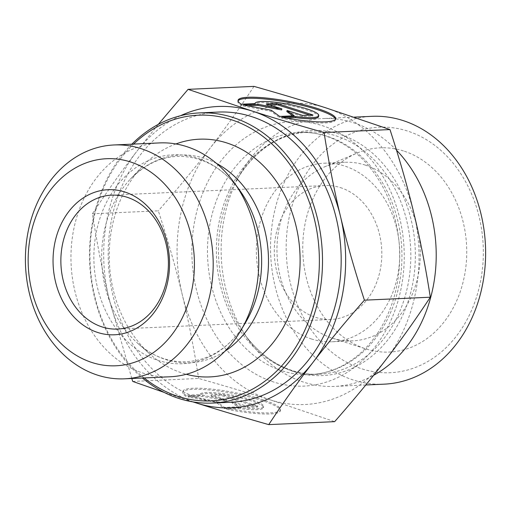 <?xml version="1.0" encoding="UTF-8"?>
<svg xmlns="http://www.w3.org/2000/svg" width="511" height="511" viewBox="0 0 511 511"><rect width="100%" height="100%" fill="white"/><g stroke="black" fill="none" stroke-linecap="round" stroke-linejoin="round"><path stroke-width="0.38" stroke-dasharray="2.56 1.92" d="M340.32 187.582A67.03 53.738 87.4 0 1 340.352 187.588A67.03 53.738 87.4 0 1 381.621 259.677A67.03 53.738 87.4 0 1 331.071 319.458A67.03 53.738 87.4 0 1 274.369 254.912A67.03 53.738 87.4 0 1 325.041 185.538A67.03 53.738 87.4 0 1 340.32 187.582M241.249 104.218L241.039 105.304L254.746 104.685A32.455 5.487 -169.3 0 1 254.759 104.595A32.455 5.487 -169.3 0 1 287.667 105.247A32.455 5.487 -169.3 0 1 318.538 116.68M281.983 117.16L281.778 118.239A49.669 8.4 10.7 0 0 335.452 119.881A49.669 8.4 10.7 0 0 335.452 119.319M238.056 100.871A49.669 8.4 10.7 0 0 237.845 101.389A49.669 8.4 10.7 0 0 241.039 105.304M286.486 118.028L281.778 118.239M269.303 104.851L266.142 104.991L281.657 109.922M266.346 103.912L266.142 104.991M248.052 105.809L243.306 106.02L271.105 111.334L279.517 117.524L294.049 116.866L292.675 115.856M243.511 104.94L243.306 106.02M271.309 110.255L271.105 111.334M279.721 116.438L279.517 117.524M294.253 115.786L294.049 116.866M286.837 111.564L302.352 116.495L312.738 116.029L309.781 115.09M302.557 115.416L302.352 116.495M312.943 114.943L312.738 116.029M226.648 409.247A49.669 8.4 10.7 0 0 280.322 410.889A49.669 8.4 10.7 0 0 233.08 393.393A49.669 8.4 10.7 0 0 182.714 392.397A49.669 8.4 10.7 0 0 185.908 396.306L199.616 395.693A32.455 5.487 -169.3 0 1 199.629 395.597A32.455 5.487 -169.3 0 1 232.537 396.249A32.455 5.487 -169.3 0 1 263.408 407.682A32.455 5.487 -169.3 0 1 240.355 408.628L226.648 409.247L226.852 408.168L240.56 407.548A32.455 5.487 10.7 0 0 263.612 406.603A32.455 5.487 10.7 0 0 232.741 395.169A32.455 5.487 10.7 0 0 199.833 394.518A32.455 5.487 10.7 0 0 199.82 394.607L186.119 395.227A49.669 8.4 -169.3 0 1 182.919 391.311A49.669 8.4 -169.3 0 1 233.284 392.307A49.669 8.4 -169.3 0 1 280.526 409.803A49.669 8.4 -169.3 0 1 226.852 408.168M185.908 396.306L186.119 395.227M240.355 408.628L240.56 407.548M199.616 395.693L199.82 394.607M257.812 405.951L247.426 406.417L231.917 401.493L239.122 406.794L224.591 407.446L216.179 401.256L188.38 395.948L202.912 395.29L226.731 399.845L211.215 394.92L221.602 394.447L257.812 405.951L257.608 407.031L221.391 395.533L211.011 395.999L226.526 400.924L202.707 396.37L188.176 397.028L215.974 402.342L224.386 408.525L238.918 407.874L231.707 402.572L247.222 407.497L257.608 407.031M247.222 407.497L247.426 406.417M231.707 402.572L231.917 401.493M238.918 407.874L239.122 406.794M224.386 408.525L224.591 407.446M215.974 402.342L216.179 401.256M188.176 397.028L188.38 395.948M202.707 396.37L202.912 395.29M226.526 400.924L226.731 399.845M211.011 395.999L211.215 394.92M221.391 395.533L221.602 394.447M159.592 142.914A117.045 93.845 -92.6 0 0 71.099 264.066A117.045 93.845 -92.6 0 0 170.118 376.773M180.498 115.735A150.815 120.915 -92.6 0 0 136.514 151.735L158.257 124.403M131.793 378.498L108.843 297.779C102.59 271.89 97.109 243.894 92.408 213.79C107.01 191.644 121.707 170.955 136.514 151.735A150.815 120.915 -92.6 0 0 108.843 297.779A150.815 120.915 -92.6 0 0 193.382 401.965M192.934 401.895L164.152 392.403M132.745 381.43L198.645 378.466C225.485 386.08 249.4 393.221 270.376 399.889L334.641 421.658M92.408 213.79L158.308 210.826C168.042 240.7 176.008 268.582 182.21 294.477C188.463 320.365 193.944 348.361 198.645 378.466M253.98 86.378C239.378 108.524 224.68 129.213 209.874 148.433C195.125 167.653 177.937 188.45 158.308 210.826M218.146 112.069A145.226 116.438 -92.6 0 0 108.358 262.386A145.226 116.438 -92.6 0 0 231.208 402.234M144.14 377.942A142.991 114.649 87.4 0 1 133.614 144.083M131.883 144.166A145.226 116.438 -92.6 0 0 142.409 378.019M175.912 143.955A118.974 95.391 -92.6 0 0 142.052 166.752A118.974 95.391 -92.6 0 0 150.509 354.608A118.974 95.391 -92.6 0 0 186.279 374.276M270.376 399.889A150.815 120.915 87.4 0 1 182.21 294.477A150.815 120.915 87.4 0 1 209.874 148.433A150.815 120.915 87.4 0 1 325.711 107.808A150.815 120.915 87.4 0 1 413.878 213.221A150.815 120.915 87.4 0 1 386.207 359.265A150.815 120.915 87.4 0 1 270.44 399.915M365.02 165.015A89.368 71.655 87.4 0 1 420.087 261.115A89.368 71.655 87.4 0 1 352.679 340.85A89.368 71.655 87.4 0 1 332.31 338.129A89.368 71.655 87.4 0 1 332.099 338.065A89.368 71.655 87.4 0 1 277.077 254.791A89.368 71.655 87.4 0 1 324.396 166.918A89.368 71.655 87.4 0 1 344.644 162.287A89.368 71.655 87.4 0 1 365.02 165.015M403.454 150.943A102.219 81.958 -92.6 0 0 356.991 153.121A102.219 81.958 -92.6 0 0 302.876 253.628A102.219 81.958 -92.6 0 0 365.806 348.872A102.219 81.958 -92.6 0 0 366.042 348.943A102.219 81.958 -92.6 0 0 464.582 275.244A102.219 81.958 -92.6 0 0 403.454 150.943M311.697 339.055A89.368 71.655 87.4 0 1 256.631 242.955A89.368 71.655 87.4 0 1 324.038 163.22A89.368 71.655 87.4 0 1 399.64 249.272A89.368 71.655 87.4 0 1 332.073 341.776A89.368 71.655 87.4 0 1 311.697 339.055M396.51 150.202A134.054 107.482 -92.6 0 0 322.639 118.552A134.054 107.482 -92.6 0 0 241.684 171.511A134.054 107.482 -92.6 0 0 249.311 340.914A134.054 107.482 -92.6 0 0 304.134 382.305A134.054 107.482 -92.6 0 0 334.699 386.393A134.054 107.482 -92.6 0 0 373.624 375.304M384.106 384.163A134.054 107.482 87.4 0 1 353.542 380.082A134.054 107.482 87.4 0 1 270.939 235.929A134.054 107.482 87.4 0 1 372.046 116.329M362.261 368.961A122.883 98.527 -92.6 0 0 479.114 216.773A122.883 98.527 -92.6 0 0 312.866 164.101A122.883 98.527 -92.6 0 0 362.261 368.961M216.517 163.45A103.989 83.376 -92.6 0 0 204.157 158.238A103.989 83.376 -92.6 0 0 130.35 179.137C150.949 158.525 173.836 151.933 199.009 159.355C214.607 164.357 228.155 174.66 239.659 190.271A104.57 83.842 -92.6 0 0 196.939 158.001A104.57 83.842 -92.6 0 0 99.338 220.164A104.57 83.842 -92.6 0 0 137.829 350.188A104.57 83.842 -92.6 0 0 245.606 322.415C220.548 365.435 171.92 374.339 137.74 343.328A103.989 83.376 -92.6 0 0 224.968 351.204M142.052 166.752L130.35 179.137A103.989 83.376 -92.6 0 0 137.74 343.328L150.509 354.608M273.819 382.062A132.381 106.141 87.4 0 1 220.611 161.374A132.381 106.141 87.4 0 1 399.704 218.114A132.381 106.141 87.4 0 1 273.819 382.062M294.477 371.842A122.704 98.38 -92.6 0 0 408.953 298.839A122.704 98.38 -92.6 0 0 363.762 146.299A122.704 98.38 -92.6 0 0 237.315 178.895A122.704 98.38 -92.6 0 0 244.296 333.958A122.704 98.38 -92.6 0 0 294.477 371.842M291.417 370.539A121.209 97.179 87.4 0 1 216.728 240.202A121.209 97.179 87.4 0 1 308.146 132.062A121.209 97.179 87.4 0 1 410.678 248.78A121.209 97.179 87.4 0 1 319.049 374.237A121.209 97.179 87.4 0 1 291.417 370.539M282.532 370.941A121.209 97.179 -92.6 0 0 310.164 374.633A121.209 97.179 -92.6 0 0 401.793 249.176A121.209 97.179 -92.6 0 0 299.261 132.464A121.209 97.179 -92.6 0 0 207.843 240.604A121.209 97.179 -92.6 0 0 282.532 370.941M325.041 185.538L111.615 195.145M331.071 319.458L117.645 329.065M238.049 100.309L237.845 101.389M335.657 118.801L335.452 119.881M280.322 410.889L280.526 409.803M182.714 392.397L182.919 391.311M263.408 407.682L263.612 406.603M199.629 395.597L199.833 394.518M332.099 338.065L365.806 348.872M324.396 166.918L356.991 153.121M332.073 341.776L352.679 340.85M324.038 163.22L344.644 162.287M241.684 171.511L237.315 178.895C255.679 149.512 279.287 133.901 308.146 132.062L299.261 132.464C312.904 131.87 326.19 134.936 339.112 141.662C348.438 146.561 357.029 153.211 364.886 161.604C384.566 183.232 396.006 210.455 399.193 243.274C401.493 274.611 395.444 302.761 381.053 327.711C372.321 342.332 361.628 353.74 348.956 361.941C336.711 369.766 323.782 374.001 310.164 374.633L319.049 374.237C310.209 374.627 301.439 373.452 292.746 370.711C274.024 364.688 257.87 352.43 244.296 333.958L249.311 340.914M354.232 117.128L322.639 118.552M365.78 384.987L334.699 386.393"/><path stroke-width="0.77" d="M126.9 197.189A67.03 53.738 87.4 0 1 168.202 269.265A67.03 53.738 87.4 0 1 117.645 329.065A67.03 53.738 87.4 0 1 60.943 264.519A67.03 53.738 87.4 0 1 111.615 195.145A67.03 53.738 87.4 0 1 126.9 197.189M124.588 191.925A72.613 58.222 -92.6 0 0 55.533 281.855A72.613 58.222 -92.6 0 0 153.773 312.981A72.613 58.222 -92.6 0 0 124.588 191.925M130.267 161.878A103.644 83.095 87.4 0 1 171.92 334.654A103.644 83.095 87.4 0 1 31.708 290.235A103.644 83.095 87.4 0 1 130.267 161.878M241.249 104.218A49.669 8.4 -169.3 0 1 238.049 100.309A49.669 8.4 -169.3 0 1 288.415 101.306A49.669 8.4 -169.3 0 1 335.657 118.801A49.669 8.4 -169.3 0 1 281.983 117.16L295.69 116.54A32.455 5.487 10.7 0 0 318.743 115.595A32.455 5.487 10.7 0 0 287.872 104.161A32.455 5.487 10.7 0 0 254.963 103.516A32.455 5.487 10.7 0 0 254.951 103.605L241.249 104.218M335.452 119.319A49.669 8.4 10.7 0 0 288.21 102.385A49.669 8.4 10.7 0 0 238.056 100.871M318.743 115.595L318.538 116.68A32.455 5.487 -169.3 0 1 295.486 117.626L286.486 118.028M295.69 116.54L295.486 117.626M276.732 103.446L312.943 114.943L302.557 115.416L287.048 110.485L294.253 115.786L279.721 116.438L271.309 110.255L243.511 104.94L258.042 104.289L281.861 108.837L266.346 103.912L276.732 103.446L276.521 104.525L269.303 104.851M281.861 108.837L281.657 109.922L257.838 105.368L248.052 105.809M258.042 104.289L257.838 105.368M292.675 115.856L286.837 111.564L287.048 110.485M309.781 115.09L276.521 104.525M140.723 148.535A117.045 93.845 -92.6 0 0 114.036 144.964A117.045 93.845 -92.6 0 0 25.55 266.116A117.045 93.845 -92.6 0 0 124.563 378.823A117.045 93.845 -92.6 0 0 212.838 274.426A117.045 93.845 -92.6 0 0 140.774 148.548A117.045 93.845 -92.6 0 0 140.723 148.535M124.563 378.823L170.118 376.773A117.045 93.845 -92.6 0 0 240.796 330.534A117.045 93.845 -92.6 0 0 234.14 182.619A117.045 93.845 -92.6 0 0 186.323 146.497A117.045 93.845 -92.6 0 0 159.592 142.914L114.036 144.964M158.257 124.403L188.08 89.342L252.281 111.085A150.815 120.915 -92.6 0 0 180.498 115.735M324.076 132.534C328.777 162.639 334.258 190.635 340.511 216.523A150.815 120.915 -92.6 0 0 252.345 111.111C273.321 117.779 297.236 124.92 324.076 132.534L389.976 129.57L325.711 107.808C304.735 101.133 280.82 93.992 253.98 86.378L188.08 89.342M364.413 300.174C344.784 322.55 327.596 343.347 312.847 362.567A150.815 120.915 -92.6 0 0 340.511 216.523C346.714 242.418 354.679 270.3 364.413 300.174L430.313 297.21C425.612 267.106 420.131 239.11 413.878 213.221C407.676 187.326 399.711 159.445 389.976 129.57M193.382 401.965A150.815 120.915 -92.6 0 0 197.01 403.192L192.934 401.895M164.152 392.403L132.745 381.43L131.793 378.498M312.847 362.567C298.041 381.787 283.343 402.476 268.741 424.622C241.901 417.008 217.986 409.867 197.01 403.192A150.815 120.915 -92.6 0 0 312.847 362.567M268.741 424.622L334.641 421.658C354.27 399.283 371.459 378.485 386.207 359.265C401.014 340.045 415.711 319.356 430.313 297.21M142.409 378.019A145.226 116.438 -92.6 0 0 212.538 403.07L231.208 402.234A145.226 116.438 -92.6 0 0 340.741 272.663A145.226 116.438 -92.6 0 0 251.252 116.495A145.226 116.438 -92.6 0 0 218.146 112.069L199.475 112.912A145.226 116.438 -92.6 0 0 131.883 144.166M133.614 144.083A142.991 114.649 87.4 0 1 230.838 119.561A142.991 114.649 87.4 0 1 310.637 315.421A142.991 114.649 87.4 0 1 144.14 377.942M212.538 403.07A145.226 116.438 -92.6 0 0 322.071 273.5A145.226 116.438 -92.6 0 0 232.582 117.338A145.226 116.438 -92.6 0 0 199.475 112.912M186.279 374.276A118.974 95.391 -92.6 0 0 297.97 285.432A118.974 95.391 -92.6 0 0 226.494 142.837A118.974 95.391 -92.6 0 0 175.912 143.955M373.624 375.304A134.054 107.482 -92.6 0 0 396.51 150.202M354.232 117.128L372.046 116.329A134.054 107.482 87.4 0 1 485.45 245.414A134.054 107.482 87.4 0 1 384.106 384.163L365.78 384.987M240.796 330.534L245.606 322.415A104.57 83.842 -92.6 0 0 239.659 190.271L234.14 182.619M224.968 351.204A103.989 83.376 -92.6 0 0 268.371 255.187A103.989 83.376 -92.6 0 0 216.517 163.45"/></g></svg>
